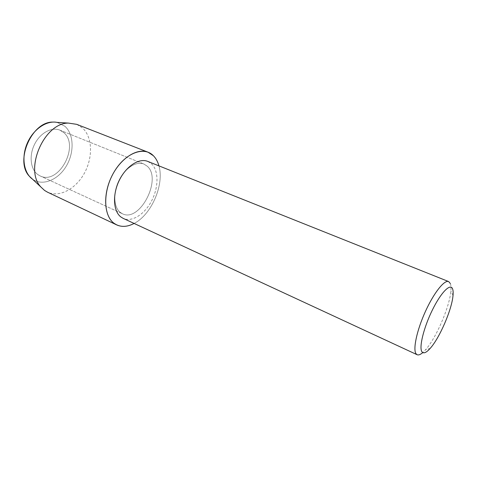 <?xml version="1.0" encoding="UTF-8"?>
<svg xmlns="http://www.w3.org/2000/svg" width="477" height="477" viewBox="0 0 477 477"><rect width="100%" height="100%" fill="white"/><g stroke="black" fill="none" stroke-linecap="round" stroke-linejoin="round"><path stroke-width="0.36" stroke-dasharray="2.38 1.79" d="M37.761 174.534C30.492 169.287 28.888 155.585 34.577 144.292C40.181 132.952 51.695 126.715 59.834 130.126L63.524 132.385C80.172 145.366 58.749 185.535 40.092 175.912L37.761 174.534C30.492 169.287 28.888 155.585 34.577 144.292C40.181 132.952 51.695 126.715 59.834 130.126L63.524 132.385C80.172 145.366 58.749 185.535 40.092 175.912L37.761 174.534M32.484 179.155C42.465 186.412 57.944 180.079 66.118 166.384C74.43 152.783 74.096 134.329 64.866 126.238L57.007 122.374L64.866 126.238C74.09 134.323 74.43 152.765 66.13 166.366C57.967 180.062 42.501 186.406 32.514 179.179M120.299 212.45C113.639 207.322 112.864 192.839 118.952 180.491C124.968 168.101 136.339 160.838 143.893 164.028L147.274 166.229C162.335 179.108 139.707 222.807 122.446 213.768L120.299 212.45C113.639 207.322 112.864 192.839 118.952 180.491C124.968 168.101 136.339 160.838 143.893 164.028L147.274 166.229C162.335 179.108 139.707 222.807 122.446 213.768L120.299 212.45M147.745 161.399L151.698 163.987C158.865 170.963 158.632 187.521 151.614 200.883C144.68 214.298 131.968 222.461 123.173 218.377M450.36 283.553C450.992 285.228 451.164 287.691 450.872 290.94C449.692 306.693 436.097 338.223 425.448 349.897L422.765 352.592M158.942 165.871C164.505 184.521 151.495 214.692 134.109 223.451C151.495 214.692 164.505 184.521 158.942 165.871M76.702 124.336L82.479 127.943C92.49 137.048 93.087 157.219 84.507 172.96C76.046 188.773 59.518 197.842 47.461 192.148M59.834 130.126L143.893 164.028L59.834 130.126M453.019 295.448L450.872 290.94M430.2 348.365L425.448 349.897M40.092 175.912L122.446 213.768L40.092 175.912"/><path stroke-width="0.72" d="M32.514 179.179L32.484 179.155C23.755 172.978 21.221 157.124 27.278 143.213C33.253 129.261 46.525 120.246 57.007 122.374L68.438 123.09L76.702 124.336L148.049 152.205L153.403 155.74C155.949 158.322 157.798 161.697 158.942 165.871C157.798 161.697 155.949 158.322 153.403 155.74C144.042 145.932 125.278 152.896 114.11 171.923C102.788 190.824 103.139 215.461 113.991 223.26C104.153 216.081 102.692 194.956 111.564 176.681C120.323 158.346 137.036 147.661 148.049 152.205M422.765 352.592C420.416 354.62 418.532 355.323 417.119 354.715L123.173 218.377L120.836 216.94C113.222 211.162 112.292 194.598 119.256 180.395C126.137 166.139 139.141 157.792 147.745 161.399L448.66 281.573L450.36 283.553M417.119 354.715L416.033 353.755C412.79 349.402 416.844 330.322 425.335 311.642C433.79 292.926 444.373 279.611 448.66 281.573M421.918 351.77C418.854 347.53 423.689 327.633 432.353 310.062C440.975 292.419 450.479 282.885 452.59 288.889C453.144 290.362 453.287 292.55 453.019 295.448C451.916 309.484 439.651 337.931 430.2 348.365C426.283 352.765 423.522 353.898 421.918 351.77M134.109 223.451C126.506 227.398 119.799 227.332 113.991 223.26L116.698 224.905C121.993 227.249 127.794 226.766 134.109 223.451M116.698 224.905L47.461 192.148L44.558 190.436L40.879 186.996C23.957 169.597 44.17 122.726 68.438 123.09M32.484 179.155L29.294 176.174C14.698 161.125 31.649 121.808 52.613 122.094M29.294 176.174L40.879 186.996"/></g></svg>
